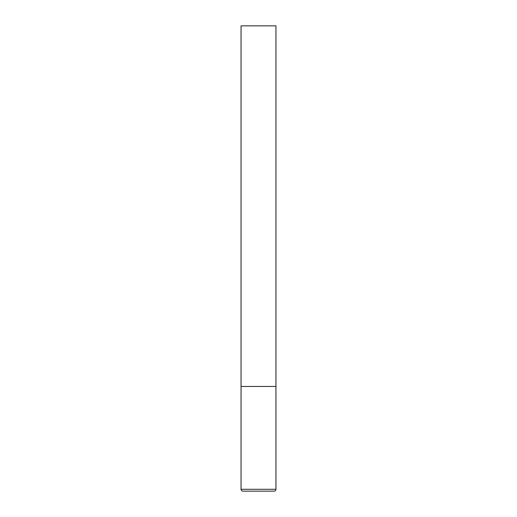 <?xml version="1.0" encoding="UTF-8"?>
<svg xmlns="http://www.w3.org/2000/svg" width="517" height="517" viewBox="0 0 517 517"><rect width="100%" height="100%" fill="white"/><g stroke="black" fill="none" stroke-linecap="round" stroke-linejoin="round"><path stroke-width="0.78" d="M241.051 489.289L275.949 489.289L275.949 386.457L241.051 386.457L275.949 386.457L275.949 25.85L241.051 25.85L241.051 489.289C241.148 490.407 241.769 491.027 242.912 491.15L274.088 491.15L242.912 491.15M275.949 489.289C275.852 490.407 275.231 491.027 274.088 491.15"/></g></svg>

